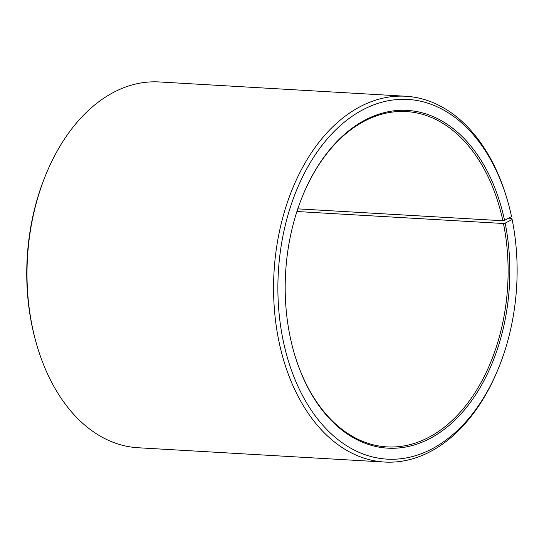 <?xml version="1.0" encoding="UTF-8"?>
<svg xmlns="http://www.w3.org/2000/svg" width="544" height="544" viewBox="0 0 544 544"><rect width="100%" height="100%" fill="white"/><g stroke="black" fill="none" stroke-linecap="round" stroke-linejoin="round"><path stroke-width="0.82" d="M508.586 218.171L511.809 218.362L512.142 219.504L505.152 223.156L503.458 223.502L296.922 211.521M503.458 223.502A167.94 111.275 -86.7 0 1 386.866 446.889A167.94 111.275 -86.7 0 1 293.855 351.968M302.954 195.106A167.94 111.275 -86.7 0 1 406.314 111.574A167.94 111.275 -86.7 0 1 502.887 220.755L297.806 208.855M512.142 219.504A180.152 119.374 -86.7 0 1 498.073 369.226L497.495 370.62A183.206 121.394 -86.7 0 1 384.608 462.046L138.047 447.746A183.206 121.394 -86.7 0 1 36.489 343.876L36.074 342.428A180.152 119.374 -86.7 0 1 45.798 174.774L46.376 173.38A183.206 121.394 -86.7 0 1 159.263 81.954L405.831 96.254A183.206 121.394 -86.7 0 1 507.382 200.124L507.797 201.572A180.152 119.374 -86.7 0 1 511.53 216.553L504.574 220.381L502.887 220.755M36.489 343.876A183.206 121.394 -86.7 0 1 46.376 173.38M384.608 462.046A183.206 121.394 -86.7 0 1 274.026 272.122A183.206 121.394 -86.7 0 1 405.831 96.254M498.073 369.226A180.152 119.374 -86.7 0 1 314.01 414.161A180.152 119.374 -86.7 0 1 330.16 135.66A180.152 119.374 -86.7 0 1 507.797 201.572M505.152 223.156A169.157 112.084 -86.7 0 1 435.343 435.431A169.157 112.084 -86.7 0 1 293.937 352.254A169.157 112.084 -86.7 0 1 303.069 194.827A169.157 112.084 -86.7 0 1 412.345 110.874A169.157 112.084 -86.7 0 1 504.574 220.381"/></g></svg>
